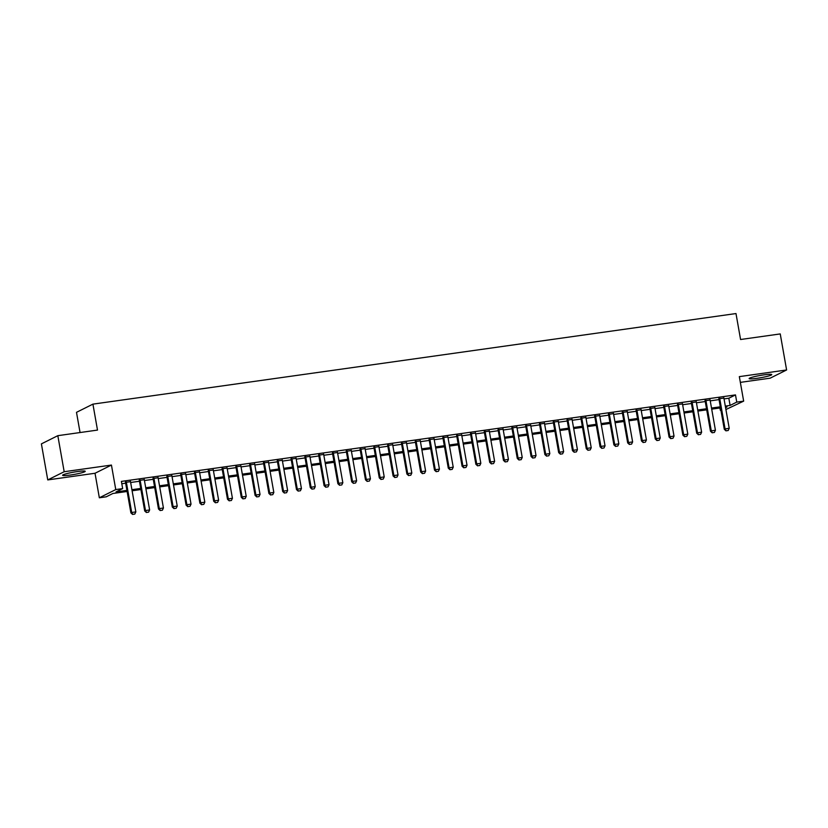 <?xml version="1.0" encoding="UTF-8"?>
<svg xmlns="http://www.w3.org/2000/svg" width="828" height="828" viewBox="0 0 828 828"><rect width="100%" height="100%" fill="white"/><g stroke="black" fill="none" stroke-linecap="round" stroke-linejoin="round"><path stroke-width="1.24" d="M70.442 475.024A11.478 1.159 170 0 0 85.212 471.308A11.478 1.159 170 0 0 77.366 471.567A11.478 1.159 170 0 0 62.607 475.293A11.478 1.159 170 0 0 70.442 475.024M756.989 378.324A11.478 1.159 170 0 0 771.758 374.598A11.478 1.159 170 0 0 763.913 374.867A11.478 1.159 170 0 0 749.143 378.593A11.478 1.159 170 0 0 756.989 378.324M127.119 491.48L112.898 493.478L106.243 496.81L99.339 497.783L115.765 489.576L122.668 488.603L116.003 491.935L126.922 490.393M95.023 473.264L111.438 465.067L64.18 471.722L57.825 435.673L41.4 443.88L47.755 479.919L95.023 473.264L99.339 497.783M80.057 432.547L76.497 412.334L92.922 404.136L735.988 313.553L740.574 339.511L780.245 333.922L786.6 369.971L739.332 376.626L743.658 401.135L725.908 409.529M740.346 382.37L770.175 378.168L786.6 369.971M720.919 410.233L720.339 410.315L720.888 410.036M719.925 407.987L720.339 410.315M64.18 471.722L47.755 479.919M130.503 481.668L125.514 482.372M144.3 479.722L139.311 480.426M158.096 477.777L153.108 478.48M171.903 475.831L166.914 476.535M185.7 473.895L180.711 474.589M199.496 471.95L194.508 472.653M213.303 470.004L208.314 470.708M227.1 468.058L222.111 468.762M240.896 466.112L235.908 466.816M254.703 464.177L249.714 464.87M268.5 462.231L263.511 462.935M282.296 460.285L277.308 460.989M296.093 458.339L291.114 459.043M309.9 456.394L304.911 457.097M323.696 454.458L318.708 455.152M337.493 452.512L332.504 453.216M351.3 450.567L346.311 451.27M365.096 448.621L360.108 449.325M378.893 446.675L373.904 447.379M392.7 444.739L387.711 445.433M406.496 442.794L401.508 443.497M420.293 440.848L415.304 441.552M434.1 438.902L429.111 439.606M447.896 436.956L442.908 437.66M461.693 435.021L456.704 435.714M475.5 433.075L470.511 433.779M489.296 431.129L484.308 431.833M503.093 429.183L498.104 429.887M516.9 427.238L511.911 427.941M530.696 425.302L525.708 425.996M544.493 423.356L539.504 424.06M558.289 421.411L553.311 422.114M572.096 419.465L567.108 420.169M585.893 417.519L580.904 418.223M599.689 415.584L594.701 416.277M613.496 413.638L608.508 414.342M627.293 411.692L622.304 412.396M641.089 409.746L636.101 410.45M654.896 407.8L649.908 408.504M668.693 405.865L663.704 406.558M682.489 403.919L677.501 404.623M696.296 401.973L691.308 402.677M710.093 400.027L705.104 400.731M724.034 398.899L728.826 398.227L735.492 394.904L121.395 481.399L122.668 488.603M121.809 483.728L125.659 483.179M130.648 482.486L139.456 481.244M144.445 480.54L153.252 479.298M158.241 478.594L167.059 477.352M172.048 476.649L180.856 475.407M185.845 474.703L194.652 473.461M199.641 472.767L208.459 471.525M213.438 470.821L222.256 469.579M227.245 468.876L236.052 467.634M241.041 466.93L249.849 465.688M254.838 464.984L263.656 463.742M268.645 463.049L277.452 461.807M282.441 461.103L291.249 459.861M296.238 459.157L305.056 457.915M310.045 457.211L318.852 455.969M323.841 455.265L332.649 454.023M337.638 453.33L346.456 452.088M351.445 451.384L360.252 450.142M365.241 449.438L374.049 448.196M379.038 447.493L387.856 446.251M392.845 445.547L401.652 444.305M406.641 443.611L415.449 442.369M420.438 441.666L429.256 440.424M434.245 439.72L443.052 438.478M448.041 437.774L456.849 436.532M461.838 435.828L470.656 434.586M475.634 433.893L484.452 432.651M489.441 431.947L498.249 430.705M503.238 430.001L512.046 428.759M517.034 428.055L525.852 426.813M530.841 426.109L539.649 424.867M544.638 424.164L553.446 422.932M558.434 422.228L567.252 420.986M572.241 420.282L581.049 419.04M586.038 418.337L594.846 417.095M599.834 416.391L608.652 415.149M613.641 414.445L622.449 413.213M627.438 412.51L636.246 411.268M641.234 410.564L650.052 409.322M655.041 408.618L663.849 407.376M668.838 406.672L677.646 405.43M682.634 404.726L691.452 403.495M696.441 402.791L705.249 401.549M710.238 400.845L719.046 399.603M723.889 398.082L718.901 398.785M111.438 465.067L115.765 489.576M735.492 394.904L736.754 402.108L743.658 401.135M57.825 435.673L97.497 430.084L92.922 404.136M725.587 407.686L726.994 406.983L725.504 407.2M720.515 407.904L711.697 409.135M706.708 409.839L697.9 411.081M692.912 411.785L684.104 413.027M679.115 413.731L670.297 414.973M665.308 415.677L656.5 416.919M651.512 417.622L642.704 418.854M637.715 419.558L628.897 420.8M623.908 421.504L615.1 422.746M610.112 423.45L601.304 424.692M596.315 425.395L587.497 426.637M582.508 427.341L573.7 428.573M568.712 429.277L559.904 430.519M554.915 431.222L546.097 432.464M541.108 433.168L532.3 434.41M527.312 435.114L518.504 436.356M513.515 437.06L504.697 438.291M499.708 438.995L490.9 440.237M485.912 440.941L477.104 442.183M472.115 442.887L463.297 444.129M458.319 444.833L449.5 446.075M444.512 446.778L435.704 448.01M430.715 448.714L421.907 449.956M416.919 450.66L408.1 451.902M403.112 452.605L394.304 453.847M389.315 454.551L380.507 455.793M375.519 456.497L366.7 457.729M361.712 458.433L352.904 459.675M347.915 460.378L339.107 461.62M334.119 462.324L325.3 463.566M320.312 464.27L311.504 465.512M306.515 466.216L297.707 467.447M292.719 468.151L283.9 469.393M278.912 470.097L270.104 471.339M265.115 472.043L256.307 473.285M251.319 473.989L242.5 475.231M237.512 475.934L228.704 477.166M223.715 477.87L214.907 479.112M209.919 479.816L201.1 481.058M196.122 481.761L187.304 483.003M182.315 483.707L173.507 484.949M168.519 485.653L159.711 486.895M154.722 487.589L145.904 488.83M140.915 489.534L132.107 490.776M725.307 406.113L730.099 405.43L736.754 402.108M131.911 489.69L140.729 488.448M145.718 487.744L154.525 486.502M159.514 485.808L168.322 484.566M173.311 483.862L182.129 482.62M187.118 481.917L195.925 480.675M200.914 479.971L209.722 478.729M214.711 478.025L223.529 476.783M228.518 476.079L237.326 474.848M242.314 474.144L251.122 472.902M256.111 472.198L264.929 470.956M269.918 470.252L278.726 469.01M283.714 468.306L292.522 467.064M297.511 466.361L306.329 465.129M311.307 464.425L320.125 463.183M325.114 462.479L333.922 461.237M338.911 460.534L347.719 459.292M352.707 458.588L361.525 457.346M366.514 456.642L375.322 455.41M380.311 454.707L389.119 453.465M394.107 452.761L402.925 451.519M407.914 450.815L416.722 449.573M421.711 448.869L430.519 447.627M435.507 446.923L444.325 445.692M449.314 444.988L458.122 443.746M463.111 443.042L471.919 441.8M476.907 441.096L485.725 439.854M490.714 439.15L499.522 437.909M504.511 437.205L513.319 435.973M518.307 435.269L527.125 434.027M532.114 433.323L540.922 432.081M545.911 431.378L554.719 430.136M559.707 429.432L568.525 428.19M573.514 427.486L582.322 426.254M587.311 425.551L596.119 424.309M601.107 423.605L609.925 422.363M614.904 421.659L623.722 420.417M628.711 419.713L637.519 418.471M642.507 417.767L651.315 416.536M656.304 415.832L665.122 414.59M670.111 413.886L678.919 412.644M683.907 411.94L692.715 410.698M697.704 409.995L706.522 408.753M711.511 408.049L720.319 406.817M728.826 398.227L730.099 405.43M726.115 430.798L728.185 430.508L726.115 430.798L725.08 428.904L724.283 429.297L718.839 398.403M723.827 397.699L729.22 428.324L725.08 428.904L719.687 398.278M728.185 430.508L729.22 428.324M724.283 429.297L725.98 430.86M712.318 432.744L714.388 432.454L712.318 432.744L711.283 430.85L710.486 431.243L705.032 400.348M710.02 399.645L715.423 430.26L711.283 430.85L705.88 400.224M714.388 432.454L715.423 430.26M710.486 431.243L712.183 432.806M698.521 434.69L700.591 434.389L698.521 434.69L697.486 432.796L696.69 433.189L691.235 402.284M696.224 401.58L701.626 432.206L697.486 432.796L692.084 402.17M700.591 434.389L701.626 432.206M696.69 433.189L698.387 434.752M684.715 436.625L686.785 436.335L684.715 436.625L683.68 434.731L682.883 435.135L677.439 404.23M682.427 403.526L687.82 434.151L683.68 434.731L678.287 404.116M686.785 436.335L687.82 434.151M682.883 435.135L684.58 436.698M670.918 438.571L672.988 438.281L670.918 438.571L669.883 436.677L669.086 437.08L663.632 406.175M668.62 405.472L674.023 436.097L669.883 436.677L664.48 406.051M672.988 438.281L674.023 436.097M669.086 437.08L670.784 438.643M657.121 440.517L659.191 440.227L657.121 440.517L656.086 438.623L655.29 439.016L649.835 408.121M654.824 407.417L660.226 438.043L656.086 438.623L650.684 407.997M659.191 440.227L660.226 438.043M655.29 439.016L656.987 440.579M643.315 442.462L645.385 442.173L643.315 442.462L642.28 440.568L641.483 440.962L636.039 410.067M641.027 409.363L646.42 439.978L642.28 440.568L636.887 409.943M645.385 442.173L646.42 439.978M641.483 440.962L643.18 442.525M629.518 444.408L631.588 444.108L629.518 444.408L628.483 442.514L627.686 442.908L622.242 412.002M627.22 411.299L632.623 441.924L628.483 442.514L623.08 411.889M631.588 444.108L632.623 441.924M627.686 442.908L629.384 444.47M615.721 446.344L617.791 446.054L615.721 446.344L614.686 444.45L613.89 444.853L608.435 413.948M613.424 413.244L618.826 443.87L614.686 444.45L609.284 413.834M617.791 446.054L618.826 443.87M613.89 444.853L615.587 446.416M601.915 448.29L603.985 448L601.915 448.29L600.89 446.395L600.083 446.799L594.639 415.894M599.627 415.19L605.03 445.816L600.89 446.395L595.487 415.77M603.985 448L605.03 445.816M600.083 446.799L601.78 448.362M588.118 450.235L590.188 449.946L588.118 450.235L587.083 448.341L586.286 448.735L580.842 417.84M585.831 417.136L591.223 447.762L587.083 448.341L581.691 417.716M590.188 449.946L591.223 447.762M586.286 448.735L587.983 450.297M574.321 452.181L576.391 451.891L574.321 452.181L573.286 450.287L572.49 450.68L567.035 419.786M572.024 419.082L577.426 449.697L573.286 450.287L567.884 419.661M576.391 451.891L577.426 449.697M572.49 450.68L574.187 452.243M560.515 454.127L562.585 453.827L560.515 454.127L559.49 452.233L558.683 452.626L553.239 421.721M558.227 421.017L563.63 451.643L559.49 452.233L554.087 421.607M562.585 453.827L563.63 451.643M558.683 452.626L560.38 454.189M546.718 456.062L548.788 455.773L546.718 456.062L545.683 454.168L544.886 454.572L539.442 423.667M544.431 422.963L549.823 453.589L545.683 454.168L540.291 423.553M548.788 455.773L549.823 453.589M544.886 454.572L546.583 456.135M532.921 458.008L534.991 457.718L532.921 458.008L531.886 456.114L531.09 456.518L525.635 425.613M530.624 424.909L536.026 455.535L531.886 456.114L526.484 425.488M534.991 457.718L536.026 455.535M531.09 456.518L532.787 458.081M519.115 459.954L521.185 459.664L519.115 459.954L518.09 458.06L517.283 458.453L511.839 427.558M516.827 426.855L522.23 457.48L518.09 458.06L512.687 427.434M521.185 459.664L522.23 457.48M517.283 458.453L518.99 460.016M505.318 461.9L507.388 461.61L505.318 461.9L504.283 460.006L503.486 460.399L498.042 429.504M503.031 428.8L508.423 459.416L504.283 460.006L498.891 429.38M507.388 461.61L508.423 459.416M503.486 460.399L505.183 461.962M491.521 463.846L493.591 463.545L491.521 463.846L490.486 461.952L489.69 462.345L484.235 431.44M489.224 430.736L494.626 461.362L490.486 461.952L485.084 431.326M493.591 463.545L494.626 461.362M489.69 462.345L491.387 463.908M477.715 465.781L479.785 465.491L477.715 465.781L476.69 463.887L475.883 464.291L470.439 433.386M475.427 432.682L480.83 463.307L476.69 463.887L471.287 433.272M479.785 465.491L480.83 463.307M475.883 464.291L477.59 465.853M463.918 467.727L465.988 467.437L463.918 467.727L462.883 465.833L462.086 466.236L456.642 435.331M461.631 434.628L467.023 465.253L462.883 465.833L457.491 435.207M465.988 467.437L467.023 465.253M462.086 466.236L463.784 467.799M450.121 469.673L452.191 469.383L450.121 469.673L449.086 467.779L448.29 468.172L442.835 437.277M447.824 436.573L453.226 467.199L449.086 467.779L443.684 437.153M452.191 469.383L453.226 467.199M448.29 468.172L449.987 469.735M436.325 471.618L438.385 471.329L436.325 471.618L435.29 469.724L434.493 470.118L429.039 439.223M434.027 438.519L439.43 469.134L435.29 469.724L429.887 439.099M438.385 471.329L439.43 469.134M434.493 470.118L436.19 471.681M422.518 473.564L424.588 473.264L422.518 473.564L421.483 471.67L420.686 472.063L415.242 441.158M420.231 440.455L425.623 471.08L421.483 471.67L416.091 441.045M424.588 473.264L425.623 471.08M420.686 472.063L422.383 473.626M408.721 475.5L410.791 475.21L408.721 475.5L407.686 473.606L406.89 474.009L401.435 443.104M406.424 442.4L411.826 473.026L407.686 473.606L402.284 442.99M410.791 475.21L411.826 473.026M406.89 474.009L408.587 475.572M394.925 477.445L396.995 477.156L394.925 477.445L393.89 475.551L393.093 475.955L387.639 445.05M392.627 444.346L398.03 474.972L393.89 475.551L388.487 444.926M396.995 477.156L398.03 474.972M393.093 475.955L394.79 477.518M381.118 479.391L383.188 479.101L381.118 479.391L380.083 477.497L379.286 477.891L373.842 446.996M378.831 446.292L384.223 476.918L380.083 477.497L374.691 446.872M383.188 479.101L384.223 476.918M379.286 477.891L380.983 479.453M367.321 481.337L369.391 481.047L367.321 481.337L366.286 479.443L365.49 479.836L360.035 448.942M365.024 448.238L370.426 478.853L366.286 479.443L360.884 448.817M369.391 481.047L370.426 478.853M365.49 479.836L367.187 481.399M353.525 483.283L355.595 482.983L353.525 483.283L352.49 481.389L351.693 481.782L346.239 450.877M351.227 450.173L356.63 480.799L352.49 481.389L347.087 450.763M355.595 482.983L356.63 480.799M351.693 481.782L353.39 483.345M339.718 485.218L341.788 484.929L339.718 485.218L338.693 483.324L337.886 483.728L332.442 452.823M337.431 452.119L342.833 482.745L338.693 483.324L333.291 452.709M341.788 484.929L342.833 482.745M337.886 483.728L339.584 485.291M325.921 487.164L327.991 486.874L325.921 487.164L324.886 485.27L324.09 485.674L318.645 454.769M323.624 454.065L329.026 484.69L324.886 485.27L319.484 454.644M327.991 486.874L329.026 484.69M324.09 485.674L325.787 487.237M312.125 489.11L314.195 488.82L312.125 489.11L311.09 487.216L310.293 487.609L304.839 456.714M309.827 456.011L315.23 486.636L311.09 487.216L305.687 456.59M314.195 488.82L315.23 486.636M310.293 487.609L311.99 489.172M298.318 491.056L300.388 490.766L298.318 491.056L297.293 489.162L296.486 489.555L291.042 458.66M296.031 457.956L301.433 488.572L297.293 489.162L291.891 458.536M300.388 490.766L301.433 488.572M296.486 489.555L298.183 491.118M284.521 493.002L286.591 492.701L284.521 493.002L283.486 491.107L282.69 491.501L277.245 460.596M282.234 459.892L287.626 490.518L283.486 491.107L278.094 460.482M286.591 492.701L287.626 490.518M282.69 491.501L284.387 493.064M270.725 494.937L272.795 494.647L270.725 494.937L269.69 493.043L268.893 493.447L263.439 462.541M268.427 461.838L273.83 492.463L269.69 493.043L264.287 462.428M272.795 494.647L273.83 492.463M268.893 493.447L270.59 495.009M256.918 496.883L258.988 496.593L256.918 496.883L255.893 494.989L255.086 495.392L249.642 464.487M254.631 463.784L260.033 494.409L255.893 494.989L250.491 464.363M258.988 496.593L260.033 494.409M255.086 495.392L256.794 496.955M243.121 498.829L245.191 498.539L243.121 498.829L242.087 496.935L241.29 497.328L235.845 466.433M240.834 465.729L246.226 496.355L242.087 496.935L236.694 466.309M245.191 498.539L246.226 496.355M241.29 497.328L242.987 498.891M229.325 500.774L231.395 500.485L229.325 500.774L228.29 498.88L227.493 499.274L222.039 468.379M227.027 467.675L232.43 498.29L228.29 498.88L222.887 468.255M231.395 500.485L232.43 498.29M227.493 499.274L229.19 500.836M215.518 502.72L217.588 502.42L215.518 502.72L214.493 500.826L213.686 501.219L208.242 470.314M213.231 469.611L218.633 500.236L214.493 500.826L209.091 470.2M217.588 502.42L218.633 500.236M213.686 501.219L215.394 502.782M201.721 504.656L203.791 504.366L201.721 504.656L200.686 502.762L199.89 503.165L194.445 472.26M199.434 471.556L204.826 502.182L200.686 502.762L195.294 472.146M203.791 504.366L204.826 502.182M199.89 503.165L201.587 504.728M187.925 506.601L189.995 506.312L187.925 506.601L186.89 504.707L186.093 505.111L180.639 474.206M185.627 473.502L191.03 504.128L186.89 504.707L181.487 474.082M189.995 506.312L191.03 504.128M186.093 505.111L187.79 506.674M174.118 508.547L176.188 508.257L174.118 508.547L173.093 506.653L172.296 507.046L166.842 476.152M171.831 475.448L177.233 506.074L173.093 506.653L167.691 476.028M176.188 508.257L177.233 506.074M172.296 507.046L173.994 508.609M160.321 510.493L162.391 510.203L160.321 510.493L159.286 508.599L158.49 508.992L153.045 478.098M158.034 477.394L163.427 508.009L159.286 508.599L153.894 477.973M162.391 510.203L163.427 508.009M158.49 508.992L160.187 510.555M146.525 512.439L148.595 512.139L146.525 512.439L145.49 510.545L144.693 510.938L139.239 480.033M144.227 479.329L149.63 509.955L145.49 510.545L140.087 479.919M148.595 512.139L149.63 509.955M144.693 510.938L146.39 512.501M132.728 514.374L134.798 514.084L132.728 514.374L131.693 512.48L130.896 512.884L125.442 481.979M130.431 481.275L135.833 511.901L131.693 512.48L126.291 481.865M134.798 514.084L135.833 511.901M130.896 512.884L132.594 514.447"/></g></svg>
